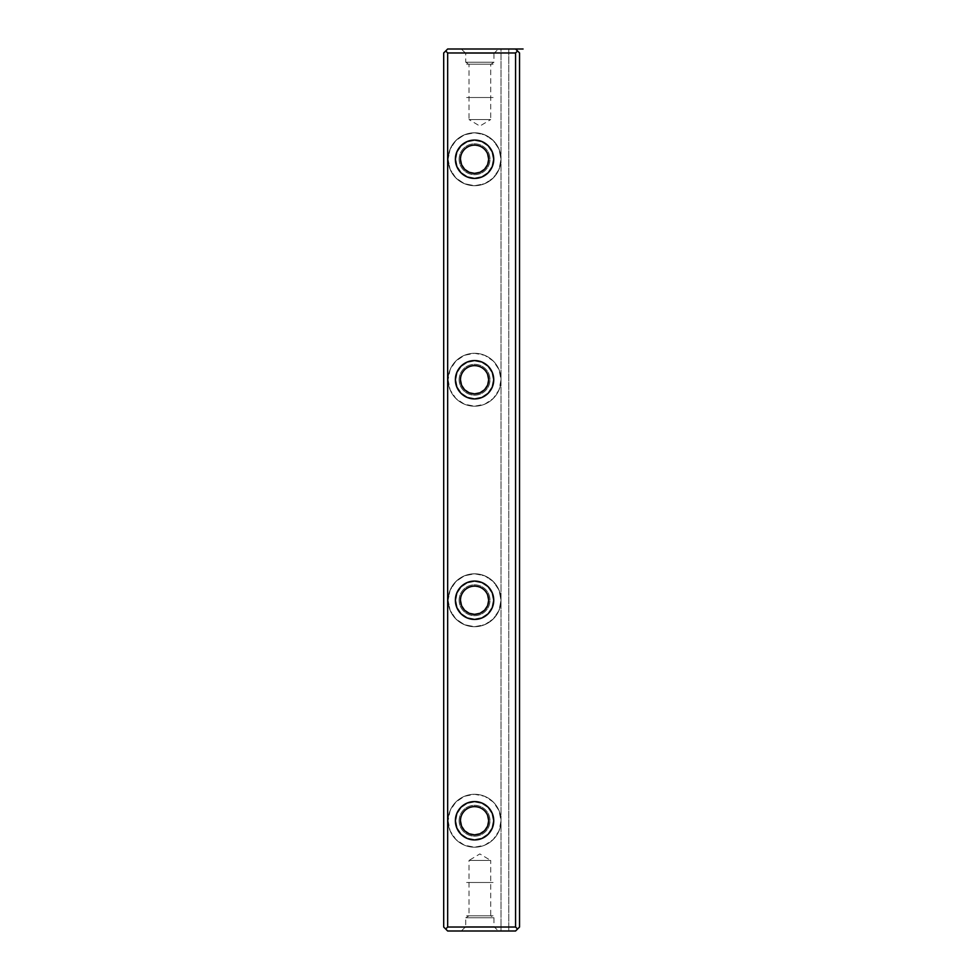 <?xml version="1.0" encoding="UTF-8"?>
<svg xmlns="http://www.w3.org/2000/svg" width="980" height="980" viewBox="0 0 980 980"><rect width="100%" height="100%" fill="white"/><g stroke="black" fill="none" stroke-linecap="round" stroke-linejoin="round"><path stroke-width="0.73" stroke-dasharray="4.9 3.68" d="M443.695 52.969L443.695 927.031L445.68 929.016L447.664 927.031L447.664 52.969L515.578 52.969L515.578 927.031L447.664 927.031L447.664 52.969L445.68 50.984L443.695 52.969L443.695 927.031L447.664 931L515.578 931L508.779 931L515.578 931L519.547 927.031L519.547 52.969L519.547 927.031L515.578 931L501.025 931L515.578 931L519.547 927.031L519.547 52.969L519.547 927.031L515.578 931L519.547 927.031L515.578 931L447.664 931L445.68 929.016L447.664 927.031L515.578 927.031L517.562 929.016L515.578 927.031L515.578 52.969L517.562 50.984L515.578 52.969L447.664 52.969L445.68 50.984L447.664 49L443.695 52.969M448.105 820.75L450.126 830.881L455.859 839.456L464.447 845.201L474.565 847.21L484.696 845.201L493.283 839.456L499.016 830.881L501.025 820.75L499.016 810.619L493.283 802.044L484.696 796.299L474.565 794.29L464.447 796.299L455.859 802.044L450.126 810.619L448.105 820.75A26.46 26.46 0 0 1 487.795 797.83A26.46 26.46 0 0 1 487.795 843.67A26.46 26.46 0 0 1 448.105 820.75A26.46 26.46 0 0 1 487.795 797.83A26.46 26.46 0 0 1 487.795 843.67A26.46 26.46 0 0 1 448.105 820.75L450.126 830.881L455.859 839.456L464.447 845.201L474.565 847.21L484.696 845.201L493.283 839.456L499.016 830.881L501.025 820.75L499.016 810.619L493.283 802.044L484.696 796.299L474.565 794.29L464.447 796.299L455.859 802.044L450.126 810.619L448.105 820.75M448.105 600.25L450.126 610.381L455.859 618.956L464.447 624.701L474.565 626.71L484.696 624.701L493.283 618.956L499.016 610.381L501.025 600.25L499.016 590.119L493.283 581.544L484.696 575.799L474.565 573.79L464.447 575.799L455.859 581.544L450.126 590.119L448.105 600.25L450.126 610.381L455.859 618.956L464.447 624.701L474.565 626.71L484.696 624.701L493.283 618.956L499.016 610.381L501.025 600.25L499.016 590.119L493.283 581.544L484.696 575.799L474.565 573.79L464.447 575.799L455.859 581.544L450.126 590.119L448.105 600.25A26.46 26.46 0 0 1 487.795 577.33A26.46 26.46 0 0 1 487.795 623.17A26.46 26.46 0 0 1 448.105 600.25A26.46 26.46 0 0 1 487.795 577.33A26.46 26.46 0 0 1 487.795 623.17A26.46 26.46 0 0 1 448.105 600.25M448.105 379.75L450.126 389.881L455.859 398.456L464.447 404.201L474.565 406.21L484.696 404.201L493.283 398.456L499.016 389.881L501.025 379.75L499.016 369.619L493.283 361.044L484.696 355.299L474.565 353.29L464.447 355.299L455.859 361.044L450.126 369.619L448.105 379.75A26.46 26.46 0 0 1 487.795 356.83A26.46 26.46 0 0 1 487.795 402.67A26.46 26.46 0 0 1 448.105 379.75A26.46 26.46 0 0 1 487.795 356.83A26.46 26.46 0 0 1 487.795 402.67A26.46 26.46 0 0 1 448.105 379.75L450.126 389.881L455.859 398.456L464.447 404.201L474.565 406.21L484.696 404.201L493.283 398.456L499.016 389.881L501.025 379.75L499.016 369.619L493.283 361.044L484.696 355.299L474.565 353.29L464.447 355.299L455.859 361.044L450.126 369.619L448.105 379.75M448.105 159.25L450.126 169.381L455.859 177.956L464.447 183.701L474.565 185.71L484.696 183.701L493.283 177.956L499.016 169.381L501.025 159.25L499.016 149.119L493.283 140.544L484.696 134.799L474.565 132.79L464.447 134.799L455.859 140.544L450.126 149.119L448.105 159.25L450.126 169.381L455.859 177.956L464.447 183.701L474.565 185.71L484.696 183.701L493.283 177.956L499.016 169.381L501.025 159.25L499.016 149.119L493.283 140.544L484.696 134.799L474.565 132.79L464.447 134.799L455.859 140.544L450.126 149.119L448.105 159.25A26.46 26.46 0 0 1 487.795 136.33A26.46 26.46 0 0 1 487.795 182.17A26.46 26.46 0 0 1 448.105 159.25A26.46 26.46 0 0 1 487.795 136.33A26.46 26.46 0 0 1 487.795 182.17A26.46 26.46 0 0 1 448.105 159.25M498.379 931L461.335 931L498.379 931L461.335 931L465.745 926.59L493.969 926.59L465.745 926.59L493.969 926.59L493.969 917.77L465.745 917.77L469.016 915.81L490.711 915.81L469.016 915.81L490.711 915.81L490.711 860.44L469.016 860.44L479.857 853.923L490.711 860.44L469.016 860.44L490.711 860.44L469.016 860.44L469.016 915.81L490.711 915.81L493.969 917.77L465.745 917.77L493.969 917.77L465.745 917.77L465.745 926.59L493.969 926.59L498.379 931L461.335 931M508.779 49L447.664 49L515.578 49L508.779 49L508.779 931L508.779 49L515.578 49L508.779 49L508.779 931L501.025 931L508.779 931L508.779 49L501.025 49L501.025 931L501.025 49L501.025 931L501.025 49L508.779 49M498.379 49L461.335 49L498.379 49L461.335 49L465.745 53.41L493.969 53.41L493.969 62.23L465.745 62.23L469.016 64.19L490.711 64.19L469.016 64.19L490.711 64.19L490.711 119.56L469.016 119.56L479.857 126.077L490.711 119.56L469.016 119.56L490.711 119.56L469.016 119.56L469.016 64.19L490.711 64.19L493.969 62.23L465.745 62.23L493.969 62.23L465.745 62.23L465.745 53.41L493.969 53.41L465.745 53.41L493.969 53.41L498.379 49L461.335 49M519.547 52.969L515.578 49L519.547 52.969L519.547 927.031L519.547 52.969L515.578 49L519.547 52.969M460.453 159.25A14.112 14.112 0 0 1 481.621 147.025A14.112 14.112 0 0 1 481.621 171.476A14.112 14.112 0 0 1 460.453 159.25L461.531 153.848L464.594 149.266L469.163 146.216L474.565 145.138L479.967 146.216L484.549 149.266L487.611 153.848M515.578 49L517.562 50.984L515.578 49L504.369 49L523.075 49M460.453 379.75A14.112 14.112 0 0 1 481.621 367.524A14.112 14.112 0 0 1 481.621 391.976A14.112 14.112 0 0 1 460.453 379.75L461.531 374.348L464.594 369.766L469.163 366.716L474.565 365.638L479.967 366.716L484.549 369.766L487.611 374.348M460.453 600.25A14.112 14.112 0 0 1 481.621 588.024A14.112 14.112 0 0 1 481.621 612.476A14.112 14.112 0 0 1 460.453 600.25L461.531 594.848L464.594 590.266L469.163 587.216L474.565 586.138L479.967 587.216L484.549 590.266L487.611 594.848M460.453 820.75A14.112 14.112 0 0 1 481.621 808.524A14.112 14.112 0 0 1 481.621 832.976A14.112 14.112 0 0 1 460.453 820.75L461.531 815.348L464.594 810.766L469.163 807.716L474.565 806.638L479.967 807.716L484.549 810.766L487.611 815.348M459.13 159.25A15.435 15.435 0 0 0 482.283 172.615A15.435 15.435 0 0 0 482.283 145.885A15.435 15.435 0 0 0 459.13 159.25A15.435 15.435 0 0 0 482.283 172.615A15.435 15.435 0 0 0 482.283 145.885A15.435 15.435 0 0 0 459.13 159.25M459.13 379.75A15.435 15.435 0 0 0 482.283 393.115A15.435 15.435 0 0 0 482.283 366.385A15.435 15.435 0 0 0 459.13 379.75A15.435 15.435 0 0 0 482.283 393.115A15.435 15.435 0 0 0 482.283 366.385A15.435 15.435 0 0 0 459.13 379.75M493.087 915.81L466.627 915.81L493.087 915.81M493.087 882.49L466.627 882.49L493.087 882.49M466.627 64.19L493.087 64.19L466.627 64.19M466.627 97.51L493.087 97.51L466.627 97.51M459.13 600.25A15.435 15.435 0 0 0 482.283 613.615A15.435 15.435 0 0 0 482.283 586.885A15.435 15.435 0 0 0 459.13 600.25A15.435 15.435 0 0 0 482.283 613.615A15.435 15.435 0 0 0 482.283 586.885A15.435 15.435 0 0 0 459.13 600.25M459.13 820.75A15.435 15.435 0 0 0 482.283 834.115A15.435 15.435 0 0 0 482.283 807.385A15.435 15.435 0 0 0 459.13 820.75A15.435 15.435 0 0 0 482.283 834.115A15.435 15.435 0 0 0 482.283 807.385A15.435 15.435 0 0 0 459.13 820.75"/><path stroke-width="1.47" d="M443.695 52.969L443.695 927.031L443.695 52.969L445.68 50.984L447.664 52.969L447.664 927.031L515.578 927.031L515.578 52.969L447.664 52.969L447.664 927.031L445.68 929.016L443.695 927.031L447.664 931L445.68 929.016L447.664 927.031L515.578 927.031L515.578 52.969L517.562 50.984L519.547 52.969L519.547 927.031L517.562 929.016L515.578 927.031L517.562 929.016L519.547 927.031L519.547 52.969L515.578 49L517.562 50.984L515.578 52.969L447.664 52.969L445.68 50.984L443.695 52.969M515.578 931L447.664 931L515.578 931L517.562 929.016L515.578 931M447.664 49L519.547 49L447.664 49L445.68 50.984L447.664 49M455.382 820.75L456.852 813.412L461.004 807.189L467.227 803.024L474.565 801.567L481.915 803.024L488.138 807.189L492.291 813.412L493.749 820.75L492.291 828.088L488.138 834.311L481.915 838.476L474.565 839.933L467.227 838.476L461.004 834.311L456.852 828.088L455.382 820.75A19.184 19.184 0 0 1 484.157 804.139A19.184 19.184 0 0 1 484.157 837.361A19.184 19.184 0 0 1 455.382 820.75M455.382 159.25L456.852 151.912L461.004 145.689L467.227 141.524L474.565 140.067L481.915 141.524L488.138 145.689L492.291 151.912L493.749 159.25L492.291 166.588L488.138 172.811L481.915 176.976L474.565 178.434L467.227 176.976L461.004 172.811L456.852 166.588L455.382 159.25A19.184 19.184 0 0 1 484.157 142.639A19.184 19.184 0 0 1 484.157 175.861A19.184 19.184 0 0 1 455.382 159.25M455.382 600.25L456.852 592.912L461.004 586.689L467.227 582.524L474.565 581.067L481.915 582.524L488.138 586.689L492.291 592.912L493.749 600.25L492.291 607.588L488.138 613.811L481.915 617.976L474.565 619.434L467.227 617.976L461.004 613.811L456.852 607.588L455.382 600.25A19.184 19.184 0 0 1 484.157 583.639A19.184 19.184 0 0 1 484.157 616.861A19.184 19.184 0 0 1 455.382 600.25M455.382 379.75L456.852 372.412L461.004 366.189L467.227 362.024L474.565 360.567L481.915 362.024L488.138 366.189L492.291 372.412L493.749 379.75L492.291 387.088L488.138 393.311L481.915 397.476L474.565 398.934L467.227 397.476L461.004 393.311L456.852 387.088L455.382 379.75A19.184 19.184 0 0 1 484.157 363.139A19.184 19.184 0 0 1 484.157 396.361A19.184 19.184 0 0 1 455.382 379.75M460.453 159.25A14.112 14.112 0 0 1 481.621 147.025A14.112 14.112 0 0 1 481.621 171.476A14.112 14.112 0 0 1 460.453 159.25A14.112 14.112 0 0 1 481.621 147.025A14.112 14.112 0 0 1 481.621 171.476A14.112 14.112 0 0 1 460.453 159.25L461.531 164.652L464.594 169.234L469.163 172.284L474.565 173.362L479.967 172.284L484.549 169.234L487.611 164.652L488.677 159.25L487.611 153.848M460.453 379.75A14.112 14.112 0 0 1 481.621 367.524A14.112 14.112 0 0 1 481.621 391.976A14.112 14.112 0 0 1 460.453 379.75A14.112 14.112 0 0 1 481.621 367.524A14.112 14.112 0 0 1 481.621 391.976A14.112 14.112 0 0 1 460.453 379.75L461.531 385.152L464.594 389.734L469.163 392.784L474.565 393.862L479.967 392.784L484.549 389.734L487.611 385.152L488.677 379.75L487.611 374.348M460.453 600.25A14.112 14.112 0 0 1 481.621 588.024A14.112 14.112 0 0 1 481.621 612.476A14.112 14.112 0 0 1 460.453 600.25A14.112 14.112 0 0 1 481.621 588.024A14.112 14.112 0 0 1 481.621 612.476A14.112 14.112 0 0 1 460.453 600.25L461.531 605.652L464.594 610.234L469.163 613.284L474.565 614.362L479.967 613.284L484.549 610.234L487.611 605.652L488.677 600.25L487.611 594.848M460.453 820.75A14.112 14.112 0 0 1 481.621 808.524A14.112 14.112 0 0 1 481.621 832.976A14.112 14.112 0 0 1 460.453 820.75A14.112 14.112 0 0 1 481.621 808.524A14.112 14.112 0 0 1 481.621 832.976A14.112 14.112 0 0 1 460.453 820.75L461.531 826.152L464.594 830.734L469.163 833.784L474.565 834.862L479.967 833.784L484.549 830.734L487.611 826.152L488.677 820.75L487.611 815.348M523.075 49L515.578 49"/></g></svg>
